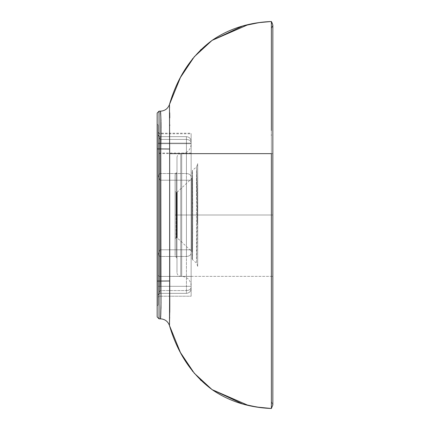 <?xml version="1.0" encoding="UTF-8"?>
<svg xmlns="http://www.w3.org/2000/svg" width="430" height="430" viewBox="0 0 430 430"><rect width="100%" height="100%" fill="white"/><g stroke="black" fill="none" stroke-linecap="round" stroke-linejoin="round"><path stroke-width="0.32" stroke-dasharray="2.15 1.61" d="M271.373 111.515L271.373 215L197.692 215L197.666 163.556L197.736 207.233L197.316 207.54L196.553 166.915L197.187 191.232L197.316 222.407L197.736 222.708L197.736 207.233L197.316 207.54L197.327 215L192.715 215L192.489 170.398L192.694 202.858L192.086 203.094L192.086 172.785L192.086 226.927L192.694 227.169L192.489 170.398L192.715 215L197.327 215L196.553 166.888L197.316 207.54L197.736 207.233L197.666 163.561L197.736 215L196.478 215L271.373 215L197.692 215L197.666 266.439L197.736 215L196.478 215L271.373 215L271.373 123.378M197.666 266.401L197.736 222.708L197.316 222.407L197.736 222.708L197.316 222.407L197.327 215L196.553 263.112L197.327 215L192.715 215L192.489 259.263L192.715 215L197.327 215L197.316 207.54L197.736 207.233L197.666 266.439L197.666 163.556M158.106 143.115C158.106 157.111 158.106 157.111 158.106 143.115C158.106 157.111 158.106 157.111 158.106 143.115L159.046 143.115C159.046 155.897 159.046 155.897 159.046 143.115C159.046 155.897 159.046 155.897 159.046 143.115L158.106 143.115L158.106 153.967L158.106 132.257L158.106 143.115C158.106 129.118 158.106 129.118 158.106 143.115C158.106 129.118 158.106 129.118 158.106 143.115L159.046 143.115C159.046 130.333 159.046 130.333 159.046 143.115C159.046 130.333 159.046 130.333 159.046 143.115L191.14 143.115L159.046 143.115C159.046 155.897 159.046 155.897 159.046 143.115C159.046 155.897 159.046 155.897 159.046 143.115L191.14 143.115C191.14 130.333 191.14 130.333 191.14 143.115C191.14 130.333 191.14 130.333 191.14 143.115C191.14 155.897 191.14 155.897 191.14 143.115C191.14 155.897 191.14 155.897 191.14 143.115L158.106 143.115M158.106 143.69C158.106 157.692 158.106 157.692 158.106 143.69C158.106 157.692 158.106 157.692 158.106 143.69L159.046 143.69C159.046 156.472 159.046 156.472 159.046 143.69C159.046 156.472 159.046 156.472 159.046 143.69L158.106 143.69L158.106 132.838L158.106 154.547L158.106 143.69C158.106 129.693 158.106 129.693 158.106 143.69C158.106 129.693 158.106 129.693 158.106 143.69L159.046 143.69C159.046 130.913 159.046 130.913 159.046 143.69C159.046 130.913 159.046 130.913 159.046 143.69L191.14 143.69L159.046 143.69C159.046 156.472 159.046 156.472 159.046 143.69C159.046 156.472 159.046 156.472 159.046 143.69L191.14 143.69C191.14 130.913 191.14 130.913 191.14 143.69C191.14 130.913 191.14 130.913 191.14 143.69C191.14 156.472 191.14 156.472 191.14 143.69C191.14 156.472 191.14 156.472 191.14 143.69L158.106 143.69M192.086 215L192.086 252.222L192.086 215L192.086 252.222L192.086 215L191.785 215L191.785 251.534L191.785 215L191.785 251.534L191.785 215L192.086 215L192.086 177.778L192.086 252.222L192.086 177.778L192.086 215L192.086 177.778L192.086 215L191.785 215L191.785 178.466L191.785 215L191.785 178.466L191.785 215L177.257 215L177.257 237.908L177.257 215L177.257 237.908L177.257 215L176.612 215L176.612 237.656L176.612 215L176.612 237.656L176.612 215L191.785 215L191.785 251.534L191.785 215L191.785 251.534L191.785 215L177.257 215L177.257 192.092L177.257 237.908L177.257 215L177.257 237.908L177.257 215L192.086 215M175.096 215L175.096 238.596L175.096 215L175.096 238.596L175.096 215L176.037 215L176.037 237.656L176.037 215L176.037 237.656L176.037 215L175.096 215L175.096 255.587L175.096 215L175.096 255.587L175.096 215L176.983 215L176.983 171.742L176.983 215L176.983 171.742L176.983 215L176.354 215L176.354 172.634L176.354 257.366L176.354 215L176.354 257.366L176.354 215L175.096 215L175.096 174.413L175.096 255.587L175.096 191.404L175.096 238.596L175.096 215L176.354 215L176.354 172.634L176.354 215L176.354 172.634L176.354 215L175.096 215L175.096 174.413L175.096 215L175.096 174.413L175.096 215L175.096 191.404L175.096 215L175.096 191.404L175.096 215L176.612 215L176.612 192.344L176.612 215L176.612 192.344L176.612 215L176.037 215L176.037 192.344L176.037 237.656L176.037 215L176.037 237.656L176.037 215L176.612 215L176.612 237.656L176.612 215L176.612 237.656L176.612 215L175.096 215M158.106 286.31C158.106 300.307 158.106 300.307 158.106 286.31C158.106 300.307 158.106 300.307 158.106 286.31L159.046 286.31C159.046 299.087 159.046 299.087 159.046 286.31C159.046 299.087 159.046 299.087 159.046 286.31L158.106 286.31C158.106 300.307 158.106 300.307 158.106 286.31C158.106 300.307 158.106 300.307 158.106 286.31L159.046 286.31C159.046 299.087 159.046 299.087 159.046 286.31C159.046 299.087 159.046 299.087 159.046 286.31L158.106 286.31L158.106 297.162L158.106 275.453L158.106 286.31C158.106 272.308 158.106 272.308 158.106 286.31C158.106 272.308 158.106 272.308 158.106 286.31L159.046 286.31C159.046 273.528 159.046 273.528 159.046 286.31C159.046 273.528 159.046 273.528 159.046 286.31L191.14 286.31L159.046 286.31C159.046 273.528 159.046 273.528 159.046 286.31C159.046 273.528 159.046 273.528 159.046 286.31L191.14 286.31C191.14 273.528 191.14 273.528 191.14 286.31C191.14 273.528 191.14 273.528 191.14 286.31L159.046 286.31C159.046 299.087 159.046 299.087 159.046 286.31C159.046 299.087 159.046 299.087 159.046 286.31L191.14 286.31C191.14 273.528 191.14 273.528 191.14 286.31C191.14 273.528 191.14 273.528 191.14 286.31C191.14 299.087 191.14 299.087 191.14 286.31C191.14 299.087 191.14 299.087 191.14 286.31L159.046 286.31C159.046 299.087 159.046 299.087 159.046 286.31C159.046 299.087 159.046 299.087 159.046 286.31L191.14 286.31L191.14 296.222L191.14 286.31C191.14 299.087 191.14 299.087 191.14 286.31C191.14 299.087 191.14 299.087 191.14 286.31L158.106 286.31C158.106 272.308 158.106 272.308 158.106 286.31C158.106 272.308 158.106 272.308 158.106 286.31L159.046 286.31C159.046 273.528 159.046 273.528 159.046 286.31C159.046 273.528 159.046 273.528 159.046 286.31L158.106 286.31M180.756 215L176.983 215L176.983 272.577L176.983 215L176.983 272.577L176.983 215L180.756 215L180.756 276.356L180.756 215L180.756 276.356L180.756 215L180.756 276.356L180.756 215L180.756 276.356L180.756 215L191.14 215L191.14 144.206L191.14 215L191.14 144.206L191.14 215L181.702 215L181.702 153.644L181.702 276.356L181.702 215L181.702 276.356L181.702 215L180.756 215L180.756 153.644L180.756 215L180.756 153.644L180.756 215L181.702 215L180.756 215L180.756 153.644L180.756 215L180.756 153.644L180.756 215L176.983 215L176.983 157.423L176.983 272.577L176.983 171.742L176.983 258.258L176.983 215L180.756 215M271.373 100.631L271.373 88.994L271.373 100.631M271.373 67.343L271.373 79.142M271.373 404.539L271.373 408.5L272.84 404.958L271.373 401.421L272.84 404.958L271.373 401.421L272.84 404.958L271.373 408.5L271.373 276.356L272.84 276.356L272.84 153.644L271.373 153.644L271.373 276.356L169.646 276.356L271.373 276.356L271.373 153.644L271.373 276.356L272.84 276.356L271.373 276.356L271.373 401.421L271.373 276.356C273.281 276.356 273.281 276.356 271.373 276.356C273.281 276.356 273.281 276.356 271.373 276.356L271.373 215C273.281 215 273.281 215 271.373 215C273.281 215 273.281 215 271.373 215L271.373 153.644C273.281 153.644 273.281 153.644 271.373 153.644L271.373 28.579L272.84 25.042L271.373 28.579C273.281 26.219 273.281 23.86 271.373 21.5L271.373 22.075M169.463 325.435L169.538 323.376M169.667 318.415L169.759 312.067M169.785 305.875L169.759 131.451L169.656 149.022L159.046 148.925L159.046 111.171L160.433 111.171L159.046 111.171L159.046 148.925L160.772 148.925L160.965 296.222L159.046 296.222L158.106 297.162L159.046 296.222L191.14 296.222L191.14 286.31L191.14 296.222L160.971 296.222L160.772 281.075L159.046 281.075L160.772 281.075L160.788 147.06L160.772 148.925L169.656 149.022L169.656 280.978L160.772 281.075L169.656 280.978L169.785 305.875M271.373 277.973L271.373 326.924M271.373 135.213L271.373 153.644L272.84 153.644L272.84 276.356L271.373 276.356L271.373 341.49M271.373 344.29L271.373 350.547M271.373 350.858L271.373 362.657M271.373 365.097L271.373 403.824M271.373 407.866L271.373 407.07M271.373 22.93L271.373 25.461M271.373 21.661L271.373 22.134M271.373 23.505L271.373 64.903M271.373 79.453L271.373 85.71M271.373 88.51L271.373 100.83M271.373 104.012L271.373 109.559M271.373 130.543L271.373 134.902M169.78 125.84L169.785 124.969M169.549 106.946L169.56 107.22M160.653 316.206L160.433 318.829L159.046 318.829L159.046 148.925L159.046 318.829L160.433 318.829L160.664 316.055M160.669 113.971L160.755 115.423M160.971 121.061L160.981 121.706M160.981 121.824L160.788 147.06L161.024 127.909M157.16 113.058L157.16 316.942L157.16 148.925L157.16 281.075L159.046 281.075L157.16 281.075L157.16 123.695L157.16 148.925L159.046 148.925L157.16 148.925L157.16 113.058L159.046 111.171L157.16 113.058M158.106 148.925L158.106 304.671L158.106 125.329L158.106 148.925L158.106 125.329L157.16 123.695L157.16 148.925L158.106 148.925L157.16 148.925L157.16 281.075L158.106 281.075L158.106 148.925L157.16 148.925L157.16 123.695L158.106 125.329L157.16 123.695L158.106 125.329L158.106 281.075L157.16 281.075L157.16 306.305L158.106 304.671L158.106 281.075L157.16 281.075L157.16 148.925L158.106 148.925M158.106 134.767L158.106 295.233L158.106 134.767L158.106 254.479L159.992 249.792L186.421 249.792L186.421 180.208L159.992 180.208L159.992 249.792L159.992 180.208L186.421 180.208L186.421 249.792L159.992 249.792L159.992 180.208L158.106 175.521L159.992 173.537L186.421 173.537L186.421 139.422L159.992 139.422L159.992 173.537L159.992 139.422L186.421 139.422L186.421 173.537L159.992 173.537L159.992 139.422L158.106 134.767L159.992 136.654L186.421 136.654L159.992 136.654L158.106 134.767L159.992 139.422L159.992 173.537L158.106 175.521L158.106 134.767L159.992 136.654L159.992 139.422L186.421 139.422L186.421 136.654L159.992 136.654L159.992 139.422L159.992 136.654L186.421 136.654L186.421 139.422L159.992 139.422L159.992 136.654L158.106 134.767L159.992 139.422L158.106 134.767M186.421 290.578L186.421 256.463L159.992 256.463L159.992 290.578L186.421 290.578L159.992 290.578L159.992 256.463L186.421 256.463L186.421 290.578L159.992 290.578L159.992 256.463L158.106 254.479L158.106 295.233L159.992 290.578L158.106 295.233L159.992 293.346L186.421 293.346L159.992 293.346L158.106 295.233L158.106 254.479L159.992 256.463L159.992 293.346L186.421 293.346L186.421 290.578L186.421 293.346L159.992 293.346L159.992 290.578L159.992 293.346L159.992 290.578L186.421 290.578L186.421 293.346C189.27 293.045 190.839 291.47 191.14 288.627L191.14 287.24C190.839 289.256 189.27 290.368 186.421 290.578C189.27 290.368 190.839 289.256 191.14 287.24L191.14 253.125C190.839 255.141 189.27 256.253 186.421 256.463L186.421 249.792L159.992 249.792L158.106 254.479L158.106 175.521L159.992 180.208L159.992 256.463L186.421 256.463L159.992 256.463L159.992 249.792L159.992 256.463L159.992 249.792L186.421 249.792L186.421 290.578C189.27 290.368 190.839 289.256 191.14 287.24L191.14 288.627C190.839 291.47 189.27 293.045 186.421 293.346C189.27 293.045 190.839 291.47 191.14 288.627C190.839 291.47 189.27 293.045 186.421 293.346L186.421 256.463C189.27 256.253 190.839 255.141 191.14 253.125L191.14 180.208L191.14 249.792L186.421 249.792L186.421 256.463C189.27 256.253 190.839 255.141 191.14 253.125L191.14 287.24C190.839 289.256 189.27 290.368 186.421 290.578M191.14 176.875L191.14 141.373L191.14 176.875C190.839 174.859 189.27 173.747 186.421 173.537L159.992 173.537L159.992 180.208L186.421 180.208L186.421 173.537L186.421 180.208L159.992 180.208L159.992 173.537L159.992 180.208L159.992 173.537L186.421 173.537L186.421 249.792L191.14 249.792L191.14 180.208L186.421 180.208L191.14 180.208L191.14 142.76C190.839 140.744 189.27 139.632 186.421 139.422L186.421 173.537C189.27 173.747 190.839 174.859 191.14 176.875L191.14 253.125C190.839 255.141 189.27 256.253 186.421 256.463L186.421 249.792L191.14 249.792L186.421 249.792L186.421 180.208L191.14 180.208L186.421 180.208L186.421 173.537C189.27 173.747 190.839 174.859 191.14 176.875C190.839 174.859 189.27 173.747 186.421 173.537L186.421 139.422C189.27 139.632 190.839 140.744 191.14 142.76L191.14 141.373C190.839 138.53 189.27 136.955 186.421 136.654L186.421 139.422C189.27 139.632 190.839 140.744 191.14 142.76L191.14 176.875M191.14 215L191.14 285.794L191.14 144.206L191.14 285.794L191.14 215L191.14 285.794L191.14 215L181.702 215L181.702 153.644L181.702 276.356L181.702 215L181.702 276.356L181.702 215L191.14 215M271.373 21.5C273.281 23.86 273.281 26.219 271.373 28.579L271.373 153.644L271.373 21.5L272.84 25.042L272.84 153.644L271.373 153.644L272.84 153.644M271.373 153.644C273.281 153.644 273.281 153.644 271.373 153.644M271.373 215L271.373 276.356L271.373 215M271.373 306.638L271.373 276.356M271.373 329.369L271.373 341.006L271.373 329.369M271.373 383.63L271.373 384.103M271.373 399.019L271.373 401.421L271.373 399.019M271.373 329.17L271.373 306.74M159.046 318.829L157.16 316.942L159.046 318.829M158.106 304.671L157.16 306.305L158.106 304.671L157.16 306.305L157.16 281.075L158.106 281.075L158.106 304.671M158.106 175.521L159.992 173.537L158.106 175.521L159.992 180.208L158.106 175.521M158.106 254.479L159.992 249.792L158.106 254.479L159.992 256.463L158.106 254.479M158.106 295.233L159.992 290.578L158.106 295.233L159.992 293.346L158.106 295.233M160.992 122.276L160.841 117.137M160.782 115.933L160.761 115.562M160.433 111.171C164.883 110.897 167.893 108.677 169.458 104.501L169.458 104.501C167.893 108.677 164.883 110.897 160.433 111.171L160.433 111.171M169.759 312.099L169.678 317.818M169.527 323.774L169.484 324.973M169.458 325.499C167.893 321.323 164.883 319.103 160.433 318.829L160.433 318.829C164.883 319.103 167.893 321.323 169.458 325.499L169.458 325.499M160.669 315.98L160.766 314.416M160.782 314.067L160.852 312.588M160.971 308.939L160.981 308.294M160.992 307.724L161.024 302.053M191.14 143.115L191.14 153.026L191.14 143.115M191.14 286.31L191.14 276.399L191.14 286.31M191.14 143.69L191.14 153.601L191.14 143.69M176.983 215L176.983 157.423L176.983 258.258L176.983 215L176.983 258.258L176.983 215L176.354 215L176.354 257.366L176.354 215L176.354 257.366L176.354 215L176.983 215M192.086 226.927L192.086 171.14L192.086 258.86L192.086 203.094L192.694 202.858L192.715 215L192.489 259.607L192.694 227.169L192.086 226.927M159.046 286.31C159.046 273.528 159.046 273.528 159.046 286.31C159.046 273.528 159.046 273.528 159.046 286.31M176.037 215L176.037 192.344L176.037 215M176.612 215L177.257 215L177.257 192.092L177.257 215L177.257 192.092L177.257 215L176.612 215L176.612 192.344L176.612 215M191.785 215L191.785 178.466L191.785 215M159.046 143.69C159.046 130.913 159.046 130.913 159.046 143.69C159.046 130.913 159.046 130.913 159.046 143.69M159.046 143.115C159.046 130.333 159.046 130.333 159.046 143.115C159.046 130.333 159.046 130.333 159.046 143.115M191.14 141.373C190.839 138.53 189.27 136.955 186.421 136.654C189.27 136.955 190.839 138.53 191.14 141.373L191.14 142.76C190.839 140.744 189.27 139.632 186.421 139.422L186.421 136.654C189.27 136.955 190.839 138.53 191.14 141.373M192.086 258.871L192.489 259.645L196.553 263.122L197.676 266.208L197.736 207.244L197.676 163.792L196.553 166.878L192.489 170.361L192.086 171.135M191.14 153.026L159.046 153.026L158.106 153.967M191.14 153.601L159.046 153.601L158.106 154.547M175.096 238.596L176.037 237.656L177.257 237.908L191.785 251.534L192.086 252.222M175.096 174.413L176.983 171.742M192.086 177.778L191.785 178.466L177.257 192.092L176.037 192.344L175.096 191.404M191.14 285.794C190.56 280.081 187.416 276.936 181.702 276.356L180.756 276.356C178.471 276.119 177.214 274.861 176.983 272.577M158.106 132.838L159.046 133.778L191.14 133.778M159.046 276.399L191.14 276.399L159.046 276.399L158.106 275.453L159.046 276.399M158.106 132.257L159.046 133.203L191.14 133.203M176.983 157.423C177.214 155.139 178.471 153.881 180.756 153.644L181.702 153.644C187.416 153.064 190.56 149.919 191.14 144.206M176.983 258.258L175.096 255.587M196.478 171.221L196.478 258.634M196.478 170.656L196.478 259.344M270.938 21.521L270.529 21.543M185.593 68.574L185.266 69.096M169.796 103.415L169.452 104.517M272.84 276.356L272.84 404.958"/><path stroke-width="0.64" d="M271.373 135.219L271.373 134.902M271.373 100.83L271.373 22.93M271.373 88.994L271.373 88.714L271.373 88.994M271.373 78.959L271.373 79.453M271.373 109.559L271.373 111.606M271.373 123.362L271.373 104.012M160.841 312.83L160.433 318.829L159.046 318.829L160.433 318.829C160.718 320.355 161.325 301.188 160.788 282.94L160.772 148.925L169.656 149.022L169.479 104.866L169.646 153.644L271.373 153.644L271.373 215C273.281 215 273.281 215 271.373 215L271.373 276.356C273.281 276.356 273.281 276.356 271.373 276.356L271.373 153.644L169.646 153.644L169.785 305.945L169.463 325.483M169.538 323.376L169.517 323.994M169.683 317.512L169.673 318.119M169.759 312.4L169.785 305.875L169.759 312.4M169.785 305.44L169.785 305.875M271.373 341.49L271.373 329.17M271.373 350.547L271.373 351.041M271.373 362.657L271.373 344.29M271.373 403.824L271.373 365.097M271.373 276.356C273.281 276.356 273.281 276.356 271.373 276.356L271.373 408.5L272.84 404.958L271.373 408.5L271.373 407.866M271.373 407.07L271.373 404.539M271.373 326.924L271.373 277.973M271.373 25.461L271.373 130.543M271.373 22.134L271.373 21.661M271.373 22.075L271.373 24.037M271.373 64.903L271.373 67.343M271.373 85.71L271.373 88.714M169.785 124.942L169.78 125.388M169.759 117.933L169.694 112.907M169.571 107.613L169.549 106.946M169.458 104.501L169.458 104.501C167.893 108.677 164.883 110.897 160.433 111.171L159.046 111.171L160.433 111.171L160.841 117.17L160.772 148.925L159.046 148.925L160.772 148.925L160.788 147.065C161.325 128.828 160.718 109.655 160.433 111.171C164.883 110.897 167.893 108.677 169.458 104.501L169.479 104.872M161.024 302.053L160.653 316.206M169.484 324.973L169.656 280.978L159.046 281.075L159.046 318.829L157.16 316.942L157.16 113.058L159.046 111.171L159.046 281.075L169.656 280.978L169.656 149.022L160.772 148.925L160.981 308.428M160.755 115.423L160.971 121.061M271.373 153.644C273.281 153.644 273.281 153.644 271.373 153.644C273.281 153.644 273.281 153.644 271.373 153.644M272.84 404.958L272.84 25.042L271.373 21.5C248.83 22.424 229.104 28.692 212.194 40.296C191.775 55.384 177.531 76.793 169.452 104.517L180.46 77.421L194.328 56.706L212.071 40.382L248.298 24.574L259.731 22.543L270.529 21.543M271.373 215C273.281 215 273.281 215 271.373 215M271.373 341.006L271.373 341.286L271.373 341.006M157.16 316.942L159.046 318.829L159.046 281.075L157.16 281.075L157.16 316.942M157.16 281.075L159.046 281.075L159.046 148.925L157.16 148.925L157.16 281.075M157.16 148.925L159.046 148.925L159.046 111.171L157.16 113.058L157.16 148.925M169.689 112.751L169.759 117.573M161.024 127.909L160.992 122.276M160.852 117.411L160.782 115.933M160.761 115.562L160.669 114.031M160.766 314.416L160.782 314.067M160.981 308.294L160.992 307.724M169.484 105.028L169.463 104.565M160.433 318.829C164.883 319.103 167.893 321.323 169.458 325.499C167.893 321.323 164.883 319.103 160.433 318.829M169.796 326.585L169.452 325.483C177.531 353.207 191.775 374.616 212.194 389.704C229.104 401.308 248.83 407.575 271.373 408.5L259.731 407.457L248.298 405.425L212.071 389.618L194.328 373.294L180.46 352.579L169.452 325.483L180.406 352.482L194.263 373.219L211.995 389.558L242.746 404.023L256.699 407.022L271.373 408.5M200.31 379.749L201.261 380.679M192.156 370.644L193.011 371.708M184.878 360.292L185.636 361.49M169.549 104.2L180.406 77.518L194.263 56.782L211.995 40.441L242.746 25.977L258.887 22.656L270.938 21.521M201.261 49.321L200.31 50.251M193.011 58.292L192.156 59.356M185.266 69.096L184.878 69.708"/></g></svg>
